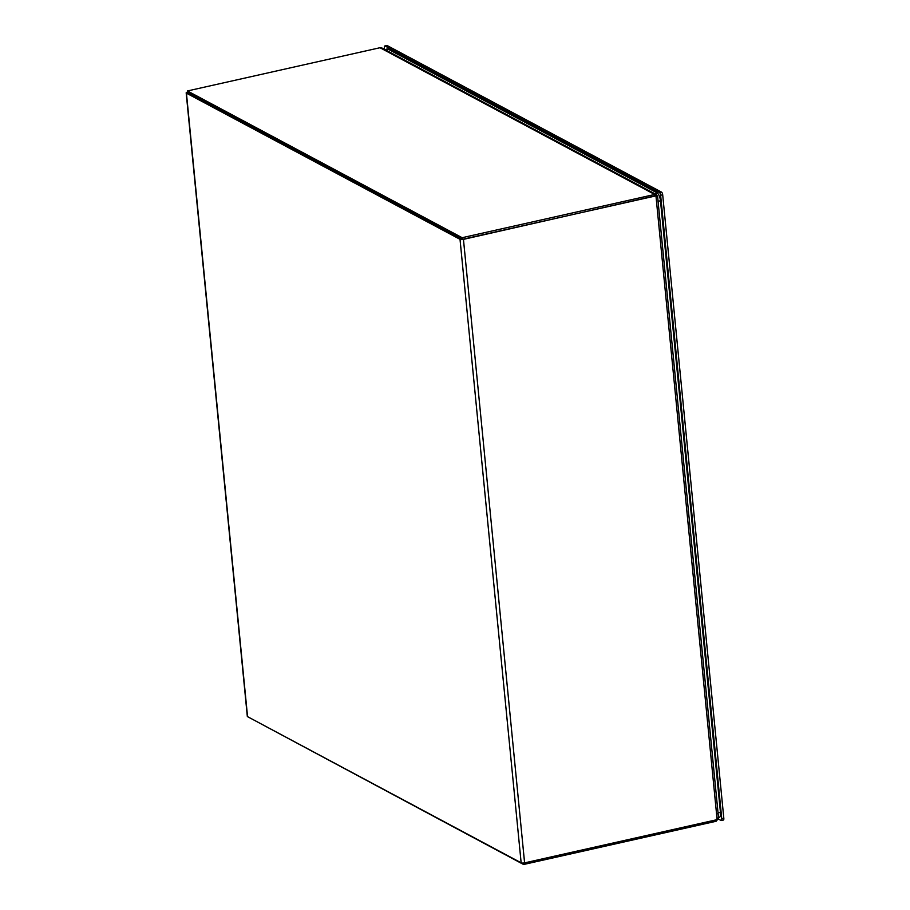 <?xml version="1.0" encoding="UTF-8"?>
<svg xmlns="http://www.w3.org/2000/svg" width="910" height="910" viewBox="0 0 910 910"><rect width="100%" height="100%" fill="white"/><g stroke="black" fill="none" stroke-linecap="round" stroke-linejoin="round"><path stroke-width="1.36" d="M186.175 92.877L247.315 716.375A2.605 0.751 -5.6 0 0 247.554 716.648L521.146 862.816L460.016 239.319L186.425 93.15A2.605 0.751 174.4 0 1 186.175 92.877A2.605 0.751 174.4 0 1 187.562 92.069M460.016 239.319A2.605 0.751 -5.6 0 0 463.452 239.375L655.325 195.798L657.282 196.196M461.575 238.966L187.904 92.706M521.146 862.816A2.605 0.751 -5.6 0 0 524.592 862.873L463.452 239.375M718.229 817.055L718.513 818.204L717.114 819.648L524.592 862.873M717.114 819.648L655.985 196.15L657.486 196.185M386.636 45.671A2.275 0.864 77.3 0 1 386.875 45.5A2.275 0.864 77.3 0 1 387.159 45.545L661.513 192.124A2.275 0.864 77.3 0 1 662.685 194.797L723.825 818.352A2.275 0.864 77.3 0 1 723.359 820.058L721.312 820.524A2.275 0.864 77.3 0 1 721.027 820.467L718.127 818.92M384.532 49.356L384.361 47.673A2.275 0.864 77.3 0 1 384.828 45.966A2.275 0.864 77.3 0 1 385.112 46.012L659.454 192.579A2.275 0.864 77.3 0 1 660.626 195.263L721.766 818.807A2.275 0.864 77.3 0 1 721.312 820.524M385.442 49.845L387.034 48.89A6.825 2.582 77.3 0 1 387.899 49.049L656.997 192.806A6.825 2.582 77.3 0 1 660.489 200.848L720.458 812.459A6.825 2.582 77.3 0 1 719.093 817.589L718.502 817.658M715.999 819.899L716.136 821.264L523.591 864.5L523.443 863.044M523.591 864.5L248.874 717.353M718.172 818.75L716.136 821.264M462.291 239.353L187.619 92.604L187.449 90.954L462.132 237.703L462.291 239.353L654.836 196.116L654.677 194.467L657.031 195.24L656.11 196.06M657.111 196.526L656.315 194.547L382.257 48.139L379.993 47.73L187.449 90.954M462.132 237.703L654.677 194.467L379.993 47.73M186.425 93.15L247.554 716.648M661.513 192.124L659.454 192.579M660.626 195.263L662.685 194.797M387.159 45.545L385.112 46.012M723.825 818.352L721.766 818.807M718.001 812.573A2.275 0.648 -5.6 0 0 720.458 812.459M658.032 200.962A2.275 0.648 -5.6 0 0 660.489 200.848M655.416 194.069A2.275 2.002 -61.9 0 1 656.997 192.806M386.09 50.983A2.275 2.002 -61.9 0 1 387.899 49.049M718.525 817.851L657.577 196.264M384.828 45.966L386.875 45.5M717.171 813.79L718.104 813.153"/></g></svg>
